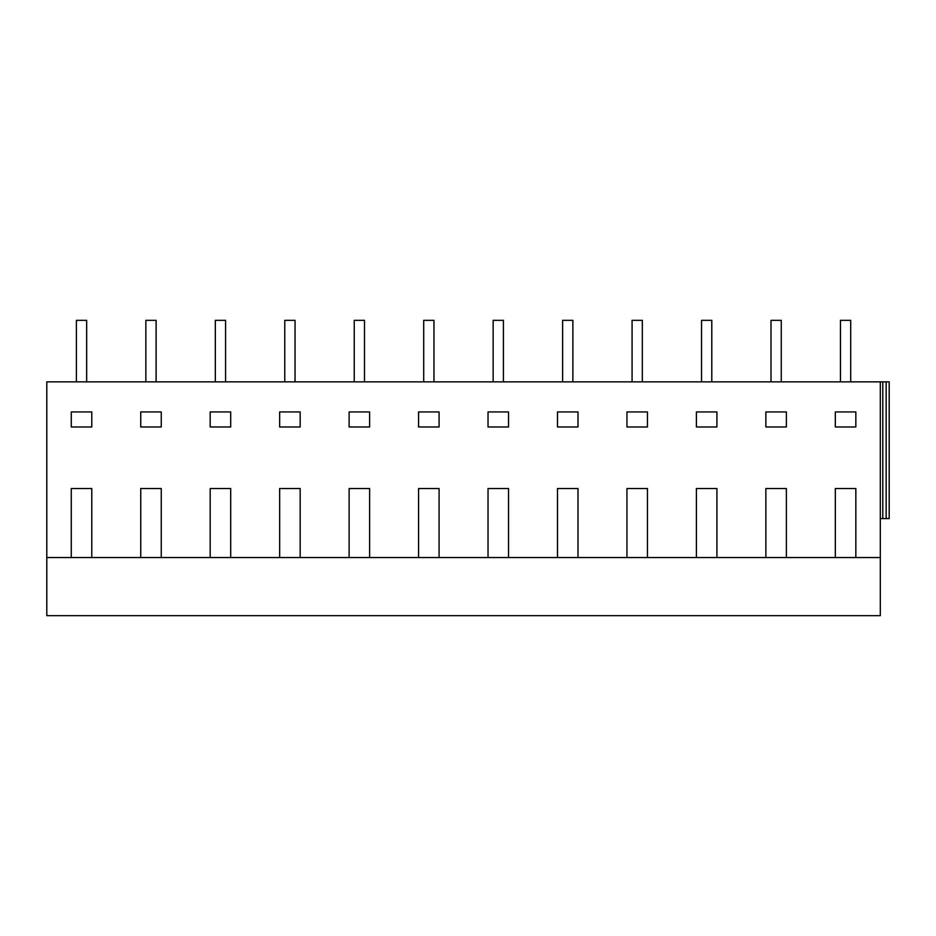 <?xml version="1.0" encoding="UTF-8"?>
<svg xmlns="http://www.w3.org/2000/svg" width="936" height="936" viewBox="0 0 936 936"><rect width="100%" height="100%" fill="white"/><g stroke="black" fill="none" stroke-linecap="round" stroke-linejoin="round"><path stroke-width="1.4" d="M880.308 381.865L46.8 381.865L46.8 615.666L880.308 615.666L880.308 381.865L889.2 381.865L889.2 518.591L880.308 518.591M46.8 557.563L880.308 557.563M418.567 488.51L439.078 488.51L418.567 488.51L418.567 557.563M349.116 488.51L369.626 488.51L349.116 488.51L349.116 557.563M279.653 488.51L300.163 488.51L279.653 488.51L279.653 557.563M835.333 488.51L855.843 488.51L835.333 488.51L835.333 557.563M765.87 488.51L786.38 488.51L765.87 488.51L765.87 557.563M696.407 488.51L716.917 488.51L696.407 488.51L696.407 557.563M626.944 488.51L647.455 488.51L626.944 488.51L626.944 557.563M557.493 488.51L578.003 488.51L557.493 488.51L557.493 557.563M488.03 488.51L508.54 488.51L488.03 488.51L488.03 557.563M71.276 557.563L71.276 488.51L91.787 488.51L91.787 557.563M140.739 557.563L140.739 488.51L161.249 488.51L161.249 557.563M210.19 557.563L210.19 488.51L230.701 488.51L230.701 557.563M300.163 557.563L300.163 488.51M369.626 557.563L369.626 488.51M439.078 557.563L439.078 488.51M508.54 557.563L508.54 488.51M578.003 557.563L578.003 488.51M647.455 557.563L647.455 488.51M716.917 557.563L716.917 488.51M786.38 557.563L786.38 488.51M855.843 557.563L855.843 488.51M765.87 411.945L786.38 411.945L786.38 426.98L765.87 426.98L765.87 411.945M557.493 411.945L578.003 411.945L578.003 426.98L557.493 426.98L557.493 411.945M626.944 411.945L647.455 411.945L647.455 426.98L626.944 426.98L626.944 411.945M488.03 411.945L488.03 426.98L508.54 426.98L508.54 411.945L488.03 411.945L488.03 426.98M349.116 426.98L369.626 426.98L369.626 411.945L349.116 411.945L349.116 426.98M696.407 426.98L716.917 426.98L716.917 411.945L696.407 411.945L696.407 426.98L696.407 411.945M210.19 411.945L210.19 426.98L230.701 426.98L230.701 411.945L210.19 411.945L210.19 426.98M835.333 426.98L855.843 426.98L855.843 411.945L835.333 411.945L835.333 426.98M439.078 411.945L439.078 426.98L418.567 426.98L418.567 411.945L439.078 411.945M140.739 411.945L140.739 426.98L161.249 426.98L161.249 411.945L140.739 411.945L140.739 426.98M71.276 411.945L91.787 411.945L91.787 426.98L71.276 426.98L71.276 411.945L71.276 426.98M279.653 411.945L300.163 411.945L300.163 426.98L279.653 426.98L279.653 411.945L279.653 426.98M882.777 381.865L882.777 518.591M886.158 381.865L886.158 518.591M210.19 488.51L230.701 488.51M140.739 488.51L161.249 488.51M71.276 488.51L91.787 488.51M76.401 381.865L76.401 320.334L86.662 320.334L86.662 381.865M145.864 381.865L145.864 320.334L156.113 320.334L156.113 381.865M215.327 381.865L215.327 320.334L225.576 320.334L225.576 381.865M284.778 381.865L284.778 320.334L295.039 320.334L295.039 381.865M354.241 381.865L354.241 320.334L364.49 320.334L364.49 381.865M423.704 381.865L423.704 320.334L433.953 320.334L433.953 381.865M493.155 381.865L493.155 320.334L503.416 320.334L503.416 381.865M562.618 381.865L562.618 320.334L572.867 320.334L572.867 381.865M632.081 381.865L632.081 320.334L642.33 320.334L642.33 381.865M701.532 381.865L701.532 320.334L711.793 320.334L711.793 381.865M770.995 381.865L770.995 320.334L781.256 320.334L781.256 381.865M840.458 381.865L840.458 320.334L850.707 320.334L850.707 381.865"/></g></svg>
